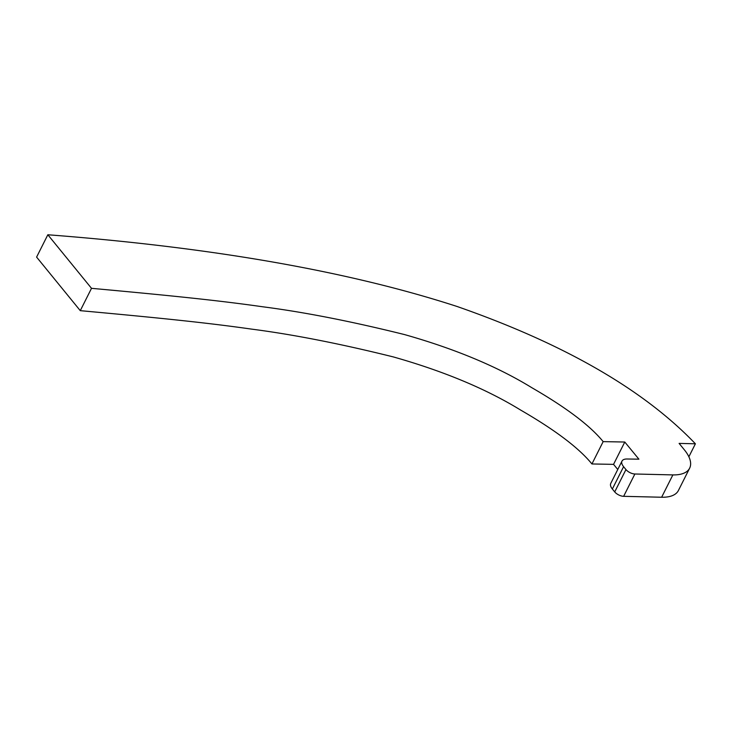 <?xml version="1.0" encoding="UTF-8"?>
<svg xmlns="http://www.w3.org/2000/svg" width="732" height="732" viewBox="0 0 732 732"><rect width="100%" height="100%" fill="white"/><g stroke="black" fill="none" stroke-linecap="round" stroke-linejoin="round"><path stroke-width="1.1" d="M689.645 468.169L678.408 490.504A42.236 19.435 26.7 0 1 661.637 497.238L623.646 496.323L634.873 473.997L672.873 474.903A42.236 19.435 26.7 0 0 689.645 468.169A42.236 19.435 26.7 0 0 684.475 449.979L679.113 443.4L695.4 443.793C643.666 389.653 564.244 343.894 457.152 306.507C348.725 271.288 212.289 247.37 47.836 234.762L91.509 288.326C176.247 296.076 220.89 300.815 262.733 306.781C304.274 312.134 351.552 321.403 404.567 334.588C454.993 348.862 497.458 366.595 531.954 387.777C566.422 407.706 590.157 425.658 603.159 441.625L624.78 442.027L638.899 459.174L627.04 459.001A13.002 5.984 26.7 0 0 621.999 461.078A13.002 5.984 26.7 0 0 623.591 466.677L625.952 469.578A7.036 3.239 26.7 0 0 634.873 473.997M621.999 461.078L610.763 483.413A13.002 5.984 26.7 0 0 612.355 489.013L614.715 491.913A7.036 3.239 26.7 0 0 623.646 496.323M47.836 234.762L36.6 257.097L80.273 310.661C165.011 318.411 209.663 323.151 251.506 329.107C293.038 334.469 340.316 343.738 393.34 356.923C443.766 371.197 486.222 388.93 520.717 410.112C555.185 430.041 578.921 447.984 591.932 463.96L613.544 464.363L617.771 469.487M613.544 464.363L624.78 442.027M591.932 463.96L603.159 441.625M80.273 310.661L91.509 288.326M688.876 456.768L695.4 443.793M661.637 497.238L672.873 474.903M614.715 491.913L625.952 469.578M612.355 489.013L623.591 466.677"/></g></svg>

